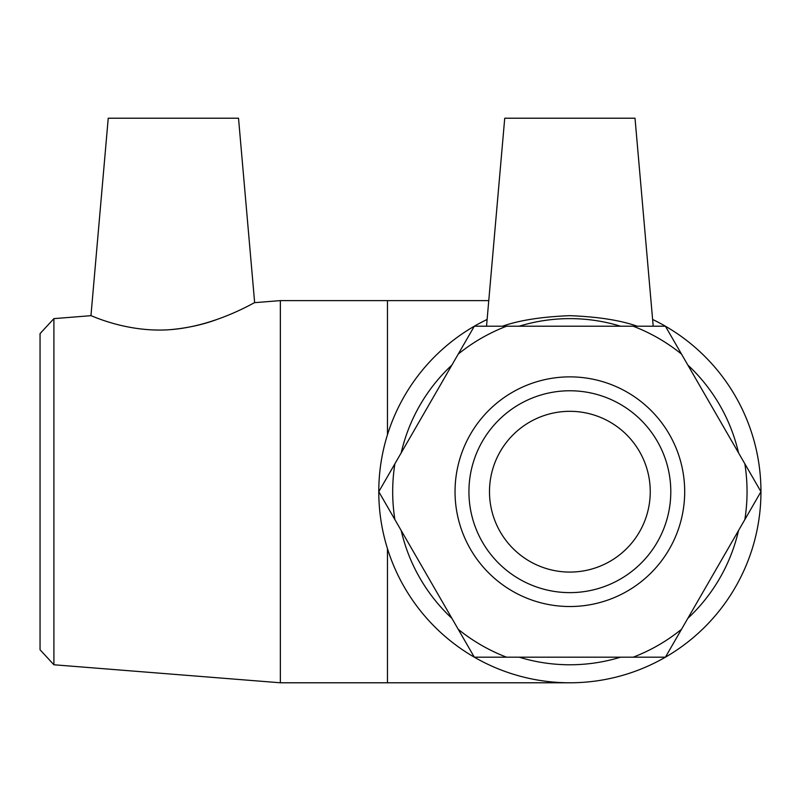 <?xml version="1.0" encoding="UTF-8"?>
<svg xmlns="http://www.w3.org/2000/svg" width="801" height="801" viewBox="0 0 801 801"><rect width="100%" height="100%" fill="white"/><g stroke="black" fill="none" stroke-linecap="round" stroke-linejoin="round"><path stroke-width="1.2" d="M681.521 354.112L665.411 326.217L474.322 326.217L378.783 491.694L474.322 657.18L665.411 657.18L760.95 491.694L681.521 354.112A177.181 177.181 0 0 0 633.19 326.217M458.222 354.112A177.181 177.181 0 0 1 506.542 326.217M394.893 519.599A177.181 177.181 0 0 1 394.893 463.799M506.542 657.18A177.181 177.181 0 0 1 458.222 629.286M681.521 629.286A177.181 177.181 0 0 1 633.19 657.18M744.84 463.799A177.181 177.181 0 0 1 744.84 519.599M53.907 318.628L40.05 333.616L40.05 649.771L53.907 664.77L53.907 318.628L90.954 315.674C90.133 314.903 126.278 332.836 169.812 329.692C186.803 328.2 202.493 324.805 216.861 319.499M90.954 315.674L108.235 118.218L238.518 118.218L254.648 302.658L280.35 300.615L280.35 682.782L569.871 682.782M238.518 118.218L254.648 302.658C255.159 301.827 215.589 326.387 169.812 329.692M620.575 326.217A173.076 173.076 0 0 0 519.168 326.217M451.904 365.046A173.076 173.076 0 0 0 401.201 452.865M401.201 530.532A173.076 173.076 0 0 0 451.904 618.352M519.168 657.18A173.076 173.076 0 0 0 620.575 657.18M687.829 618.352A173.076 173.076 0 0 0 738.532 530.532M738.532 452.865A173.076 173.076 0 0 0 687.829 365.046M652.615 319.459A191.079 191.079 0 0 1 719.298 610.793A191.079 191.079 0 0 1 420.435 610.793A191.079 191.079 0 0 1 487.118 319.459M637.246 326.217C620.445 320.28 597.987 316.765 569.871 315.674C541.756 316.765 519.298 320.28 502.497 326.217M468.935 491.694A100.926 100.926 0 0 1 620.334 404.295A100.926 100.926 0 0 1 620.334 579.103A100.926 100.926 0 0 1 468.935 491.694M455.038 491.694A114.823 114.823 0 0 0 627.283 591.138A114.823 114.823 0 0 0 627.283 392.26A114.823 114.823 0 0 0 455.038 491.694M489.491 491.694A80.38 80.38 0 0 1 610.062 422.087A80.38 80.38 0 0 1 610.062 561.311A80.38 80.38 0 0 1 489.491 491.694M653.205 326.217L635.013 118.218L504.73 118.218L486.527 326.217M280.35 300.615L387.474 300.615L387.474 434.743M387.474 548.655L387.474 682.782M53.907 664.77L280.35 682.782M387.474 300.615L488.77 300.615"/></g></svg>
